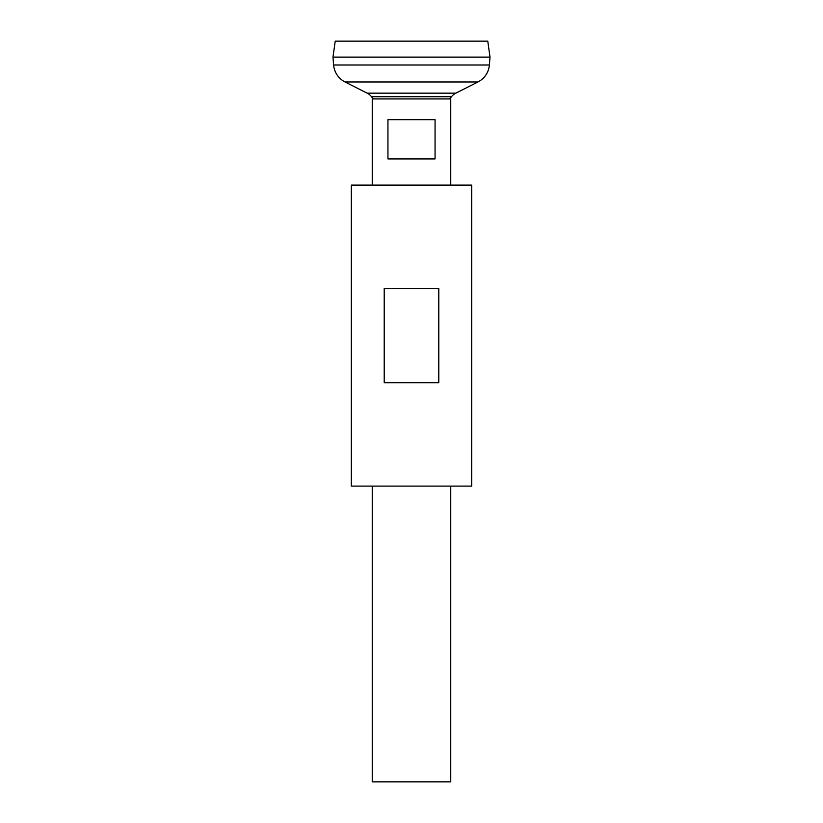 <?xml version="1.0" encoding="UTF-8"?>
<svg xmlns="http://www.w3.org/2000/svg" width="823" height="823" viewBox="0 0 823 823"><rect width="100%" height="100%" fill="white"/><g stroke="black" fill="none" stroke-linecap="round" stroke-linejoin="round"><path stroke-width="1.23" d="M435.058 119.674L435.058 158.932L387.942 158.932L387.942 119.674L435.058 119.674M372.243 486.095L372.243 781.85L450.757 781.85L450.757 486.095M450.757 185.103L450.757 98.925L372.243 98.925L372.243 185.103M335.228 41.15L487.772 41.15L490.024 57.116L332.976 57.116L335.228 41.15M489.376 64.996L490.024 57.147L332.976 57.147L333.624 64.996L489.376 64.996A20.935 20.935 0 0 1 477.957 81.971L455.839 93.153A13.086 13.086 0 0 0 451.467 96.744L371.533 96.744A50.851 50.851 0 0 0 373.354 98.925M371.533 96.744A13.086 13.086 0 0 0 367.161 93.153L345.043 81.971A20.935 20.935 0 0 1 333.624 64.996M471.702 185.103L351.298 185.103L351.298 486.095L471.702 486.095L471.702 185.103M411.5 288.482L438.793 288.482L438.793 382.705L384.207 382.705L384.207 288.482L411.5 288.482M345.043 81.971L477.957 81.971M367.161 93.153L455.839 93.153M449.646 98.925A50.851 50.851 0 0 0 451.467 96.744"/></g></svg>
